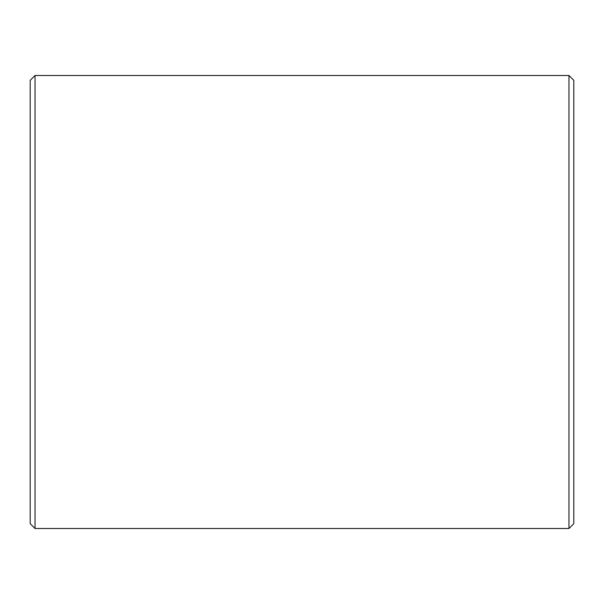 <?xml version="1.0" encoding="UTF-8"?>
<svg xmlns="http://www.w3.org/2000/svg" width="604" height="604" viewBox="0 0 604 604"><rect width="100%" height="100%" fill="white"/><g stroke="black" fill="none" stroke-linecap="round" stroke-linejoin="round"><path stroke-width="0.91" d="M30.2 523.668L30.2 80.332L35.032 75.5L35.032 528.5L30.2 523.668M568.968 75.5L573.8 80.332L573.8 523.668L568.968 528.5L568.968 75.5L35.032 75.5M568.968 528.5L35.032 528.5"/></g></svg>
